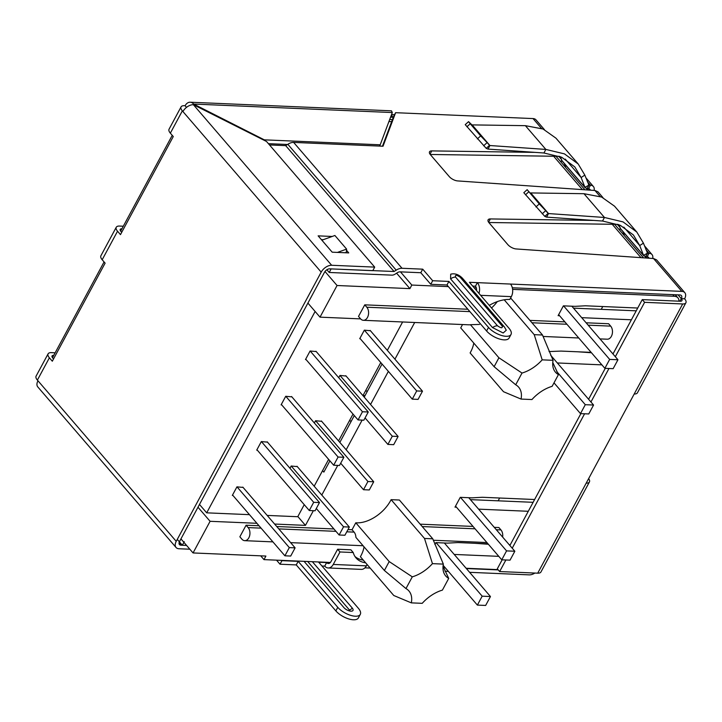 <?xml version="1.0" encoding="UTF-8"?>
<svg xmlns="http://www.w3.org/2000/svg" width="722" height="722" viewBox="0 0 722 722"><rect width="100%" height="100%" fill="white"/><g stroke="black" fill="none" stroke-linecap="round" stroke-linejoin="round"><path stroke-width="1.08" d="M588.638 478.614A8.98 3.872 -151.7 0 1 589.423 481.953A8.98 3.872 -151.7 0 1 586.201 483.144L634.205 393.995A8.98 3.872 28.3 0 0 637.418 392.813L685.9 302.771A8.98 3.872 -151.7 0 1 682.687 303.962L644.602 302.328L615.324 356.713M512.322 287.78L679.916 294.946A4.485 2.689 -40.7 0 1 681.397 295.587A4.485 2.689 -40.7 0 1 681.306 298.655L684.618 298.8A8.98 3.872 -151.7 0 1 685.9 302.771M644.602 302.328L642.264 299.612L680.341 301.236A4.485 1.931 -151.7 0 0 681.947 300.641A4.485 1.931 -151.7 0 0 681.306 298.655L679.925 301.218M642.264 299.612L612.978 353.988M605.253 368.337L588.592 399.275M580.876 413.625L509.876 545.48M502.151 559.821L497.305 568.828L499.642 571.553L537.719 573.178A8.98 3.872 -151.7 0 0 540.94 571.995L589.423 481.953M608.98 368.491L590.939 402.001M584.594 413.778L512.223 548.197M505.878 559.983L499.642 571.553M564.478 163.75A4.485 3.023 -87.6 0 0 565.525 166.286A4.485 3.023 -87.6 0 0 565.633 166.403M623.059 231.78A4.485 3.023 -87.6 0 0 624.115 234.325A4.485 3.023 -87.6 0 0 624.214 234.442M561.129 162.215A4.485 3.023 92.4 0 1 561.635 160.176M619.711 230.255A4.485 3.023 92.4 0 1 620.225 228.215M648.952 258.205A4.485 2.689 139.3 0 0 648.591 257.483A4.485 2.689 139.3 0 0 647.111 256.851L649.024 253.278A8.98 5.379 -40.7 0 1 651.993 254.559A8.98 5.379 -40.7 0 1 652.679 258.467M590.37 190.166A4.485 2.689 139.3 0 0 590 189.444A4.485 2.689 139.3 0 0 588.52 188.812L590.443 185.247A8.98 5.379 -40.7 0 1 593.403 186.52A8.98 5.379 -40.7 0 1 594.089 190.427M647.111 256.851L645.639 256.743L647.553 253.178L649.024 253.278L645.973 249.731M647.102 252.655L647.553 253.178L643.51 255.344L643.871 255.949L620.604 228.937L618.962 224.732M647.553 253.178L643.419 243.152L639.719 245.57L643.51 255.344L645.639 256.743M588.52 188.812L587.049 188.704L588.971 185.139L590.443 185.247L587.383 181.691M588.511 184.615L588.971 185.139L584.919 187.305L585.28 187.91L562.023 160.898L560.371 156.692M588.971 185.139L584.829 175.112L581.138 177.531L584.919 187.305L587.049 188.704M636.804 232.051L614.557 206.203L601.652 197.061L583.981 193.704L530.742 192.936L548.512 213.568L604.449 217.466L623.05 221.907L636.804 232.051L643.419 243.152M578.223 164.011L555.967 138.173L543.07 129.021L525.39 125.664L472.152 124.897L489.922 145.528L545.859 149.427L564.46 153.876L578.223 164.011L584.829 175.112M623.826 227.114L639.719 245.57L633.402 234.975L620.27 225.291L602.527 221.031L604.449 217.466L583.981 193.704M565.236 159.075L581.138 177.531L574.82 166.935L561.68 157.252L543.937 152.992L545.859 149.427L525.39 125.664M527.141 189.678L523.82 192.693L544.803 216.392L548.124 213.378L527.141 189.678L539.262 203.938L548.512 213.568L546.59 217.132L602.527 221.031M468.551 121.639L465.239 124.653L486.222 148.353L489.534 145.339L471.872 124.825L468.551 121.639L470.221 123.76L480.671 135.898L489.922 145.528L488 149.093L543.937 152.992M544.803 216.392L546.59 217.132M486.222 148.353L488 149.093M566.201 165.753A4.485 3.023 92.4 0 1 565.064 166.8M624.792 233.793A4.485 3.023 92.4 0 1 623.655 234.84M121.928 228.784L121.819 228.775A4.485 1.931 -151.7 0 0 120.213 229.37A4.485 1.931 -151.7 0 0 120.854 231.356L121.702 232.34M53.762 355.368L53.663 355.368A4.485 1.931 28.3 0 0 52.056 355.964A4.485 1.931 28.3 0 0 52.688 357.95L53.536 358.933M390.575 117.154L393.319 117.271M392.741 117.244L391.279 115.312M268.403 143.669L287.518 144.481M380.205 144.797L392.299 112.551L391.468 110.827L190.175 102.217A8.98 6.056 92.4 0 1 193.631 104.058L264.315 139.842L380.205 144.797L379.519 146.079M392.299 112.551L193.631 104.058L193.288 104.699M186.502 107.37L185.103 105.746A8.98 6.056 92.4 0 1 190.175 102.217M684.618 298.8A8.98 5.379 139.3 0 0 684.799 292.654L656.569 259.875L653.545 258.53L516.194 248.955A6.733 2.897 -151.7 0 1 507.882 244.668L489.065 222.809A6.733 2.897 -151.7 0 1 488.108 219.831A6.733 2.897 -151.7 0 1 490.346 218.937L593.872 220.427M602.969 197.629L597.978 191.835L594.955 190.491L457.604 180.915A6.733 2.897 -151.7 0 1 449.301 176.628L430.483 154.77A6.733 2.897 -151.7 0 1 429.518 151.791A6.733 2.897 -151.7 0 1 431.765 150.898L535.282 152.387M391.541 114.572L394.537 114.699M544.388 129.59L535.986 119.843A8.98 5.379 139.3 0 0 533.026 118.57L395.611 112.695L383.03 146.232L293.628 142.405A8.98 5.379 139.3 0 0 287.825 144.301L396.207 270.163A8.98 5.379 -40.7 0 1 402.019 268.277L422.713 269.162L420.791 272.726L430.754 284.297L446.981 284.991L448.894 281.427L488.505 327.418A13.917 5.993 28.3 0 0 501.185 335.378A13.917 5.993 28.3 0 0 511.014 334.448A13.917 5.993 28.3 0 0 509.028 328.293L469.426 282.302L477.368 282.645A8.98 6.056 92.4 0 1 478.984 293.403M684.799 292.654A8.98 5.379 139.3 0 0 681.839 291.381L510.481 284.053A8.98 6.056 -87.6 0 1 511.329 296.634L509.813 299.459A35.901 21.534 139.3 0 0 489.272 305.352M476.502 290.515A4.485 3.023 -87.6 0 0 475.455 286.21L477.368 282.645L510.481 284.053M472.684 286.092L475.455 286.21M488.821 222.511L618.068 224.371M430.231 154.472L559.478 156.331M382.461 146.205L393.698 116.26L395.611 112.695M446.981 284.991L486.583 330.983A13.917 5.993 28.3 0 0 499.272 338.943A13.917 5.993 28.3 0 0 509.1 338.022L511.014 334.448M422.713 269.162L432.677 280.732L448.894 281.427M432.677 280.732L430.754 284.297M420.791 272.726L400.096 271.842A4.485 2.689 -40.7 0 0 397.19 272.79L395.268 274.044A5.198 3.123 -40.7 0 1 391.902 275.145L329.214 272.465L326.876 269.748M502.142 325.992A6.958 4.17 139.3 0 1 504.434 326.985L506.275 330.234L503.18 332.986L492.53 327.589L450.582 278.873L450.699 274.18C454.878 273.124 458.813 274.486 462.486 278.268A6.958 4.17 139.3 0 0 460.194 277.275L502.142 325.992C502.72 328.393 501.167 328.329 497.503 325.793L455.555 277.086C454.977 274.685 456.53 274.748 460.194 277.275M269.523 144.96L285.668 145.627L394.059 271.499L285.668 145.627L287.825 144.301M329.214 272.465L331.127 268.9L394.059 271.499L396.207 270.163M534.885 573.06A8.98 5.379 -40.7 0 1 529.199 574.865L469.616 572.32M448.38 571.418L445.068 571.273M370.151 568.07L364.899 567.844M443.525 567.555L445.122 567.627M466.349 568.539L498.216 569.902M366.37 565.858L333.257 564.442A8.98 6.056 92.4 0 1 328.185 567.961L361.298 569.378A8.98 6.056 -87.6 0 0 366.37 565.858L367.092 564.514M365.639 562.826A35.901 21.534 -40.7 0 1 356.045 557.935A35.901 21.534 -40.7 0 1 353.22 552.529L350.883 549.803L337.634 549.234L330.911 561.716A4.485 3.023 92.4 0 1 328.384 563.476A4.485 3.023 92.4 0 1 326.651 562.564L318.7 562.221L358.311 608.213A13.917 5.993 -151.7 0 1 360.296 614.377A13.917 5.993 -151.7 0 1 355.305 616.218A13.917 5.993 -151.7 0 1 337.779 607.337L298.177 561.346L281.95 560.651L280.028 564.216L276.544 560.164M354.962 556.491A35.901 21.534 139.3 0 0 363.292 560.101M353.22 552.529L339.981 551.96L337.634 549.234M333.257 564.442L339.981 551.96M328.185 567.961A8.98 6.056 92.4 0 1 324.729 566.129L326.651 562.564L330.18 562.709M324.729 566.129L321.967 566.012M360.296 614.377L358.374 617.942A13.917 5.993 -151.7 0 1 353.392 619.783A13.917 5.993 -151.7 0 1 335.856 610.902L296.255 564.911L298.177 561.346M296.255 564.911L280.028 564.216M304.07 561.337L343.907 607.599A5.614 2.419 28.3 0 0 349.024 610.812A5.614 2.419 28.3 0 0 352.986 610.433A5.614 2.419 28.3 0 0 352.183 607.951L312.346 561.698M181.06 106.901L169.065 129.184A8.98 3.872 28.3 0 0 170.347 133.155L173.271 136.557L120.475 234.623L117.542 231.22A8.98 3.872 -151.7 0 1 116.26 227.25L100.899 255.768A8.98 3.872 28.3 0 0 102.181 259.749L105.114 263.142L52.309 361.208L49.385 357.805A8.98 3.872 -151.7 0 1 48.103 353.834L36.1 376.117A8.98 3.872 28.3 0 0 37.382 380.097L176.231 541.347L321.191 272.122L182.341 110.872A8.98 3.872 28.3 0 1 181.06 106.901A8.98 3.872 28.3 0 1 184.281 105.71L185.103 105.746M48.103 353.834A8.98 3.872 -151.7 0 1 51.316 352.643L55.143 352.805M116.26 227.25A8.98 3.872 -151.7 0 1 119.473 226.058L123.3 226.221M184.245 541.69L182.332 545.254L186.592 545.435L180.933 545.191A4.485 2.689 -40.7 0 1 179.453 544.55A4.485 2.689 -40.7 0 1 179.543 541.482L324.503 272.257A4.485 2.689 -40.7 0 1 329.737 268.837L372.778 270.678L374.7 267.113L331.66 265.272L193.388 104.699A8.98 5.379 -40.7 0 0 182.928 111.549M321.191 272.122A8.98 5.379 -40.7 0 1 331.66 265.272M346.488 250.272L348.744 252.899L332.192 252.186L318.131 235.859L332.21 236.464M374.7 267.113L266.526 141.485L193.388 104.699M37.968 380.774A8.98 5.379 139.3 0 0 37.788 386.911L176.051 547.484A8.98 5.379 139.3 0 0 179.011 548.756L189.841 549.216M176.231 541.347A8.98 5.379 139.3 0 0 176.051 547.484M182.332 545.254L177.287 539.388M345.278 252.745L346.262 252.393L346.605 249.099L334.891 235.489L321.868 240.2M321.389 239.641L323.194 239.722M337.454 252.411L346.605 249.099M246.094 525.21L248.142 527.592A7.292 4.919 92.4 0 1 248.837 537.809A7.292 4.919 92.4 0 1 244.713 540.67A7.292 4.919 92.4 0 1 241.906 539.181L239.857 536.798L246.094 525.21L259.036 525.76M346.768 531.807L354.105 532.123A7.292 4.919 92.4 0 1 355.901 537.394L384.393 570.479L389.194 561.572L355.793 522.782L352.047 529.74L347.977 529.569M364.754 304.837L366.803 307.22A7.292 4.919 92.4 0 1 367.489 317.436A7.292 4.919 92.4 0 1 363.374 320.297A7.292 4.919 92.4 0 1 360.558 318.808L358.509 316.426L364.754 304.837L467.865 309.251M443.046 566.283L448.714 578.403A29.169 17.49 -40.7 0 1 445.754 576.003A29.169 17.49 -40.7 0 1 443.344 564.108L432.776 538.811L424.5 538.45L432.451 563.638A29.169 17.49 -40.7 0 1 412.289 576.842L389.194 561.572M552.772 362.489L558.44 374.61A29.169 17.49 -40.7 0 1 555.48 372.209A29.169 17.49 -40.7 0 1 553.079 360.314L542.511 335.017L510.607 297.969M52.498 357.715L104.067 261.942M120.664 231.121L172.233 135.348M197.981 507.232L210.093 521.302L193.054 552.944L180.942 538.883M324.99 271.499L337.057 285.506L320.017 317.157L307.906 303.087M193.054 552.944L265.895 556.057L263.981 559.622L330.405 562.465M631.389 319.792L581.706 317.671M559.577 315.722L558.106 315.658L563.386 305.848L574.974 306.345L585.434 305.794L637.725 308.032M512.62 289.36L674.231 296.273A11.218 6.733 -40.7 0 1 677.931 297.87A11.218 6.733 -40.7 0 1 678.996 301.182M476.303 287.807L474.092 287.717M448.38 286.616L411.82 285.055L409.897 288.62L337.057 285.506M320.017 317.157L360.63 318.889M414.69 322.49L394.934 359.186M388.373 371.379L370.548 404.473M362.128 420.123L346.172 449.761M337.743 465.41L321.786 495.048M313.357 510.698L305.451 525.372L274.622 524.055M256.915 523.297L210.093 521.302M443.425 567.302L444.887 567.357M466.123 568.268L497.99 569.631M498.794 556.346L454.219 554.442M434.879 544.514L435.898 542.628L447.487 543.124L457.947 542.565L488.027 543.856M509.254 544.758L510.237 544.803M528.287 511.284L478.605 509.154M456.475 507.205L454.995 507.142L460.275 497.341L471.872 497.837L482.332 497.277L534.623 499.516M601.895 364.863L557.321 362.958M549.045 351.569L561.048 351.082L591.128 352.363M612.364 353.275L613.348 353.311M384.393 570.479L405.972 588.574A29.169 17.49 -40.7 0 1 408.932 590.975A29.169 17.49 -40.7 0 1 411.332 602.87L393.779 595.506L360.386 556.725A29.169 17.49 139.3 0 0 364.032 546.843M276.743 526.519L333.934 528.964M355.793 522.782A29.169 17.49 139.3 0 0 391.107 499.669L424.5 538.45M432.776 538.811L399.383 500.021L391.107 499.669M420.177 524.172L473.027 526.428M494.254 527.34L498.893 527.538L500.942 529.921A7.292 4.919 92.4 0 1 502.629 537.06M462.54 324.539L460.726 327.914L494.119 366.695L515.698 384.781A29.169 17.49 -40.7 0 1 518.658 387.182A29.169 17.49 -40.7 0 1 521.058 399.076L503.514 391.721L470.112 352.932A29.169 17.49 139.3 0 0 473.767 343.049M491.538 307.978A29.169 17.49 139.3 0 0 497.287 301.606M529.903 320.378L564.875 321.877M586.111 322.788L608.628 323.745L610.677 326.127A7.292 4.919 92.4 0 1 612.139 334.358A7.292 4.919 92.4 0 1 607.247 339.205L599.982 338.898M305.451 525.372L297.852 516.546M285.722 144.409L286.39 145.185M396.604 273.178L409.897 288.62M263.981 559.622L260.714 555.841M400.457 271.86L411.82 285.055M573.503 308.15L636.217 310.83M470.401 499.633L533.116 502.313M322.572 470.636L323.844 472.116L329.909 460.862M339.836 442.415L354.294 415.574M364.222 397.127L382.046 364.032M354.105 532.123L352.047 529.74M349.34 420.908L351.37 420.998M405.972 588.574L412.289 576.842M411.332 602.87L422.226 603.33A29.169 17.49 -40.7 0 1 442.396 590.127L448.714 578.403M443.344 564.108L432.451 563.638M558.44 374.61L552.122 386.342A29.169 17.49 -40.7 0 0 531.952 399.546L521.058 399.076M553.079 360.314L542.186 359.854A29.169 17.49 -40.7 0 1 522.015 373.048L515.698 384.781M522.015 373.048L498.92 357.778L494.119 366.695M498.92 357.778L470.428 324.692A7.292 4.919 92.4 0 1 469.327 324.828L363.374 320.297M470.428 324.692L479.48 324.431M363.662 396.477L364.556 396.504M362.958 395.62L365.061 395.566M504.209 299.801L534.226 334.665L542.186 359.854M534.226 334.665L542.511 335.017M315.117 311.471L206.7 512.837L199.48 504.452M206.7 512.837L249.478 514.66M267.185 515.418L297.753 516.726L304.242 504.669M314.178 486.213L328.627 459.382M338.564 440.934L353.013 414.094M362.949 395.647L380.774 362.543M387.335 350.36L402.614 321.976M296.995 466.259L349.34 527.042L343.546 526.798L291.201 466.015L289.964 468.271M291.183 466.015L297.302 466.611M243.079 487.422L236.942 486.854L232.331 495.418L232.926 495.445M257.312 450.158L256.716 450.131L261.328 441.575L267.456 442.135M316.227 351.56L310.09 351L305.487 359.556L306.074 359.583M370.449 330.748L364.339 330.153L359.727 338.708L360.269 338.735M346.064 376.036L339.954 375.44L338.735 377.696M291.841 396.847L285.713 396.288L281.102 404.843L281.688 404.871M321.687 421.323L315.568 420.727L314.35 422.984M367.507 391.026L365.44 391.026M267.194 441.819L319.494 502.566L315.081 510.77L309.287 510.517L313.7 502.313L319.494 502.566M313.7 502.313L261.4 441.575M256.933 449.725L309.287 510.517M339.972 375.44L392.308 436.223L387.894 444.427L365.07 417.921M345.766 375.684L398.102 436.467L392.308 436.223M387.894 444.427L393.689 444.671L398.102 436.467M364.357 330.153L416.693 390.936L412.28 399.14L359.926 338.338M370.151 330.405L422.487 391.189L416.693 390.936M412.28 399.14L418.074 399.383L422.487 391.189M349.34 527.042L344.917 535.246L339.123 535.002L343.546 526.798M316.308 508.496L339.123 535.002M291.58 396.531L343.88 457.279L339.466 465.482L333.672 465.23L338.086 457.035L343.88 457.279M338.086 457.035L285.786 396.288M281.318 404.437L333.672 465.23M242.809 487.106L295.108 547.854L290.695 556.057L284.901 555.805L289.314 547.601L295.108 547.854M289.314 547.601L237.015 486.863M232.547 495.012L284.901 555.805M321.38 420.971L373.716 481.754L369.303 489.958L363.509 489.715L367.922 481.511L373.716 481.754M367.922 481.511L315.586 420.727M340.685 463.208L363.509 489.715M315.956 351.253L368.265 411.991L363.852 420.195L358.058 419.942L362.471 411.748L368.265 411.991M362.471 411.748L310.162 351M305.704 359.15L358.058 419.942M591.471 352.76L577.835 351.794M601.255 309.332L602.762 306.534M563.566 305.857L609.666 359.403L617.951 359.755L613.149 368.671L604.874 368.319L558.648 314.648M617.951 359.755L571.842 306.218M556.734 371.532L585.289 404.69L593.565 405.042L550.696 355.26M593.565 405.042L588.764 413.959L580.488 413.607L554 382.85M604.874 368.319L609.666 359.403M585.289 404.69L580.488 413.607M488.37 544.253L474.724 543.287M498.153 500.815L499.66 498.018M460.455 497.35L506.564 550.886L514.84 551.247L510.039 560.155L501.763 559.803L455.546 506.131M514.84 551.247L468.74 497.702M436.079 542.637L482.179 596.173L490.455 596.534L444.355 542.989M490.455 596.534L485.653 605.442L477.377 605.09L443.146 565.335M501.763 559.803L506.564 550.886M482.179 596.173L477.377 605.09M682.687 303.962L634.205 393.995M586.201 483.144L537.719 573.178M643.51 255.344L620.279 228.369M584.919 187.305L561.689 160.329M545.552 210.788L542.231 213.811M539.262 203.938L535.941 206.952M528.811 191.799L525.49 194.814M486.962 142.748L483.641 145.772M480.671 135.898L477.359 138.913M470.221 123.76L466.899 126.774M586.571 188.641L587.735 189.985M645.161 256.68L646.316 258.025M120.601 231.04L121.819 228.775M52.444 357.634L53.663 355.368M533.026 118.57L541.518 128.426M594.955 190.491L600.099 196.465M653.545 258.53L681.839 291.381M480.635 295.316L511.329 296.634M678.048 294.865L681.306 298.655M490.346 218.937L488.595 222.195M617.328 224.361L619.909 227.358M431.765 150.898L430.005 154.156M558.747 156.322L561.328 159.318M488.505 327.418L486.583 330.983M293.628 142.405L402.019 268.277M455.555 277.086A6.958 4.17 139.3 0 0 450.582 278.873M492.53 327.589A6.958 4.17 -40.7 0 1 497.503 325.793M335.856 610.902L337.779 607.337M352.183 607.951A2.473 1.48 139.3 0 1 349.304 609.837L349.818 611.02M349.304 609.837L307.68 561.49M182.341 110.872L170.347 133.155M49.385 357.805L37.382 380.097M117.542 231.22L102.181 259.749M180.933 545.191L179.038 542.998M248.142 527.592L261.084 528.143M278.791 528.901L335.983 531.347M366.803 307.22L469.914 311.624M388.923 121.558L391.667 121.666M674.231 296.273L672.823 294.648M640.974 257.655L612.238 224.289M582.383 189.615L553.657 156.25M422.226 526.555L475.076 528.811M496.303 529.722L500.942 529.921M531.952 322.761L566.932 324.259M588.159 325.162L610.677 326.127M644.448 245.796L651.993 254.559M585.858 177.756L593.403 186.52M392.371 116.63L391.523 114.627M504.434 326.985L462.486 278.268M392.443 119.59L389.709 119.473M556.012 156.286L584.865 189.787M614.602 224.325L643.446 257.826M675.25 294.747L677.931 297.87M433.299 540.255L486.899 542.547M244.713 540.67L272.907 541.879M290.623 542.637L363.076 545.733M543.025 336.461L578.755 337.986"/></g></svg>
